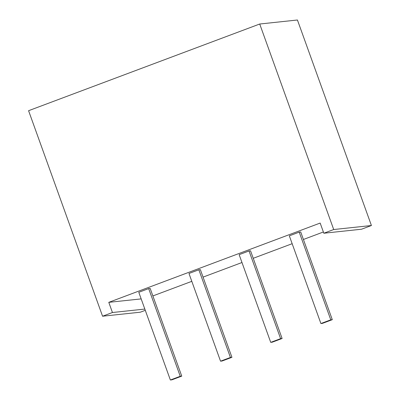 <?xml version="1.0" encoding="UTF-8"?>
<svg xmlns="http://www.w3.org/2000/svg" width="400" height="400" viewBox="0 0 400 400"><rect width="100%" height="100%" fill="white"/><g stroke="black" fill="none" stroke-linecap="round" stroke-linejoin="round"><path stroke-width="0.6" d="M144.83 309.065L112.445 312.515L102.57 316.22L140.28 312.205L145.285 310.33M141.17 298.895L108.785 302.34L112.445 312.515M108.785 302.34L320.165 223.06L323.83 233.235L361.545 229.22L371.42 225.515L333.71 229.53L259.72 24.015L28.58 110.705L102.57 316.22M152.88 295.93L191.8 281.335M203.06 277.115L241.98 262.515M253.235 258.295L292.16 243.695M303.415 239.475L323.38 231.985M371.42 225.515L297.43 20L259.72 24.015M333.71 229.53L323.83 233.235M171.875 379.84L181.755 376.135L180.245 376.295L170.37 380L171.875 379.84M180.245 376.295L148.67 288.595L150.18 288.435L181.755 376.135M148.67 288.595L138.795 292.3L170.37 380M322.415 323.38L332.29 319.675L330.78 319.835L320.905 323.54L322.415 323.38M330.78 319.835L299.21 232.135L300.715 231.975L332.29 319.675M299.21 232.135L289.33 235.84L320.905 323.54M222.055 361.02L231.935 357.315L230.425 357.475L220.545 361.18L222.055 361.02M230.425 357.475L198.85 269.775L200.36 269.615L231.935 357.315M198.85 269.775L188.975 273.48L220.545 361.18M272.235 342.2L282.11 338.495L280.605 338.655L270.725 342.36L272.235 342.2M280.605 338.655L249.03 250.955L250.54 250.795L282.11 338.495M249.03 250.955L239.15 254.66L270.725 342.36"/></g></svg>
